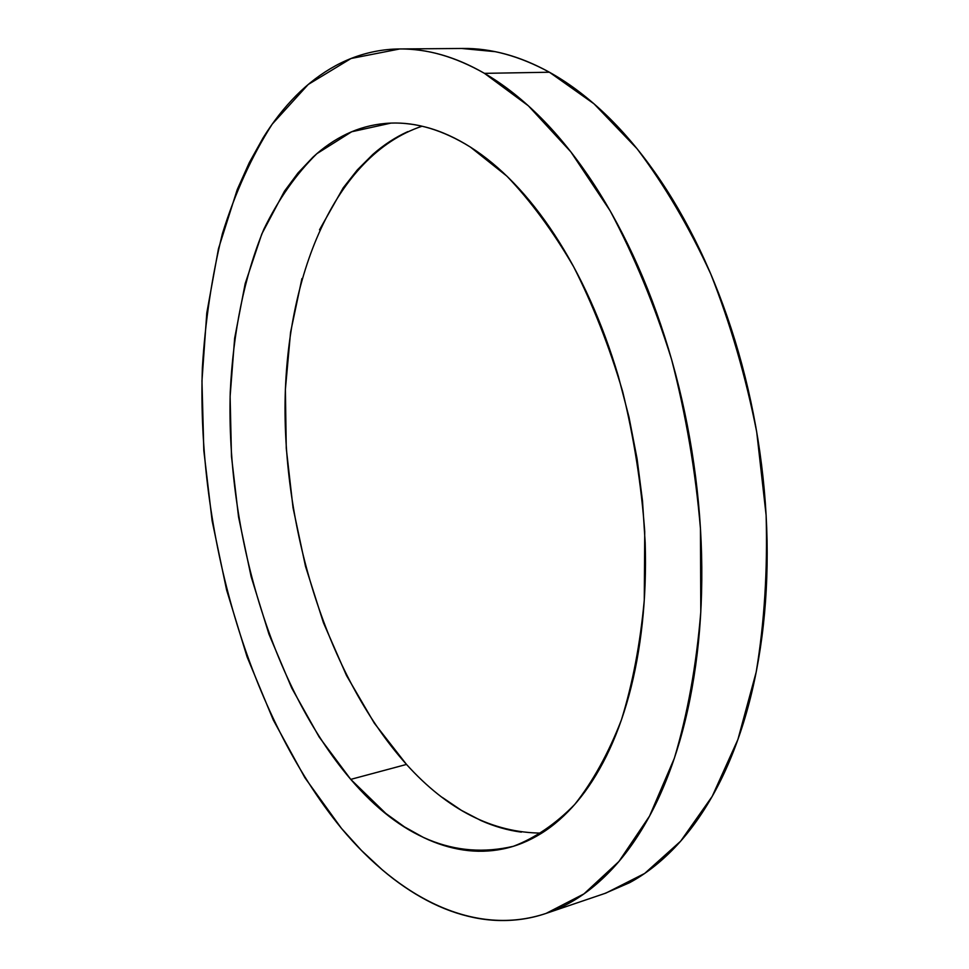 <?xml version="1.0" encoding="UTF-8"?>
<svg xmlns="http://www.w3.org/2000/svg" width="969" height="969" viewBox="0 0 969 969"><rect width="100%" height="100%" fill="white"/><g stroke="black" fill="none" stroke-linecap="round" stroke-linejoin="round"><path stroke-width="1.45" d="M301.928 278.563L290.567 332.306L285.383 389.405L286.267 448.381L293.05 507.829L305.514 566.393L323.44 622.752L346.502 675.514L374.361 723.249L406.508 764.432L350.754 779.379C271.841 686.755 226.116 532.029 230.247 392.118C233.081 332.452 244.249 276.674 263.871 229.193C278.466 199.251 296.114 174.081 316.839 153.696L351.65 131.772L390.979 123.099C416.525 122.082 443.027 130.088 470.474 147.131C485.142 156.421 499.592 168.4 513.8 183.068C528.02 197.773 541.598 214.985 554.534 234.68C567.471 254.411 579.353 276.226 590.169 300.111C600.986 324.046 610.373 349.421 618.331 376.238L628.978 417.021L637.081 458.797L642.508 500.949L645.184 542.822C646.032 570.632 645.063 597.449 642.29 623.261C639.492 649.048 635.034 673.14 628.929 695.548C622.801 717.908 615.291 738.075 606.4 756.05C597.485 773.989 587.529 789.432 576.507 802.393C565.472 815.304 553.747 825.649 541.308 833.388C528.868 841.116 516.053 846.312 502.863 848.989C489.684 851.654 476.433 851.969 463.097 849.946C449.773 847.911 436.631 843.781 423.647 837.567L404.461 826.872L385.844 813.463L350.754 779.379L319.201 737.058L291.778 688.147L268.97 634.211L251.141 576.688L238.556 516.986L231.482 456.423L230.113 396.382L234.643 338.266L245.193 283.566L261.812 233.941L284.474 191.172L298.004 172.954L312.939 157.184C323.38 147.482 334.656 139.742 346.757 133.952C358.881 128.187 371.672 124.686 385.141 123.463C398.622 122.251 412.54 123.572 426.917 127.423C441.295 131.312 455.818 137.877 470.474 147.131L506.896 176.152C530.709 201.007 552.96 231.203 573.636 266.741C592.992 304.932 609.331 346.539 622.655 391.549C633.92 437.746 641.284 484.439 644.736 531.618L644.276 600.065C640.243 643.804 632.612 683.799 621.371 720.028C608.338 753.507 592.786 781.656 574.69 804.5C555.516 824.074 535.094 838.003 513.413 846.276C454.994 859.951 400.778 837.652 350.754 779.379L406.508 764.432C447.557 809.89 492.64 832.783 541.756 833.11M461.741 48.474L495.304 51.684C513.098 55.306 531.133 62.149 549.411 72.227C519.602 56.02 490.762 48.099 462.891 48.462L399.761 48.959C426.929 48.595 455.164 56.723 484.452 73.353L549.411 72.227C567.701 82.341 585.76 95.774 603.602 112.501C621.444 129.289 638.51 149.19 654.802 172.228C671.093 195.314 686.04 221.041 699.654 249.408C713.257 277.824 725.006 308.118 734.926 340.276C744.798 372.459 752.477 405.514 757.94 439.429C763.366 473.356 766.406 507.053 767.06 540.52C767.678 573.963 765.958 606.134 761.913 637.008C757.831 667.847 751.653 696.541 743.38 723.08C735.083 749.57 725.091 773.298 713.39 794.277C701.677 815.208 688.717 833.061 674.509 847.851C660.313 862.592 645.33 874.208 629.584 882.698L604.717 893.491M547.267 913.004L605.904 893.091L644.688 873.432L680.65 841.177L712.239 796.312L737.906 739.492L756.183 672.123C764.384 622.655 767.69 570.366 766.116 515.229L756.716 432.029C745.791 376.687 730.493 324.034 710.798 274.082C688.983 226.685 664.395 184.897 637.045 148.717L594.033 103.84L549.411 72.227L484.452 73.353L528.371 105.815L570.886 151.915L610.131 210.806C634.162 255.877 654.644 305.392 671.553 359.354C685.967 414.95 695.597 471.382 700.454 528.65L700.793 611.899C696.408 665.219 687.602 713.983 674.363 758.218L649.569 816.043L618.912 861.489L583.919 893.915L546.116 913.392C474.762 937.326 399.507 898.057 341.476 828.398C248.415 714.613 196.695 532.756 202.364 367.845C205.234 321.005 211.92 276.286 222.398 233.686C235.092 192.819 251.698 156.312 272.204 124.153L308.215 84.485L351.057 58.491L399.761 48.959M407.792 131.627C395.304 137.307 383.651 144.914 372.823 154.434L357.319 169.926L343.232 187.816L319.504 229.823M442.324 797.426L461.365 810.326L480.975 820.549C494.263 826.472 507.72 830.324 521.37 832.141M484.452 73.353C466.489 63.009 448.804 55.996 431.411 52.278C414.029 48.607 397.29 47.978 381.192 50.388C365.119 52.823 349.942 57.922 335.662 65.674C321.405 73.45 308.203 83.443 296.066 95.677C283.929 107.922 272.955 121.961 263.132 137.804L249.299 162.622L237.248 189.561L218.485 248.633L206.785 313.011L201.964 380.89L203.817 450.646L212.126 520.837L226.625 590.073L247.107 656.946L273.306 720.04L304.908 777.756L341.476 828.398L361.461 850.455L382.464 870.005C396.805 882.202 411.668 892.364 427.038 900.492C442.421 908.619 458.107 914.324 474.095 917.619C490.096 920.901 506.109 921.422 522.134 919.169C538.17 916.88 553.856 911.55 569.203 903.156C584.549 894.726 599.133 883.086 612.941 868.224C626.761 853.314 639.334 835.23 650.683 813.984C662.021 792.666 671.662 768.502 679.62 741.479C687.554 714.395 693.416 685.071 697.208 653.494C700.975 621.88 702.428 588.922 701.58 554.595C700.684 520.256 697.45 485.663 691.854 450.803C686.234 415.943 678.433 381.968 668.477 348.876C658.484 315.809 646.698 284.656 633.132 255.441C619.53 226.262 604.656 199.808 588.486 176.079C572.328 152.399 555.431 131.941 537.819 114.705C520.208 97.53 502.426 83.746 484.452 73.353M422.072 126.212C334.366 155.537 285.48 277.158 285.019 407.743C284.983 539.043 330.429 679.511 406.508 764.432"/></g></svg>
